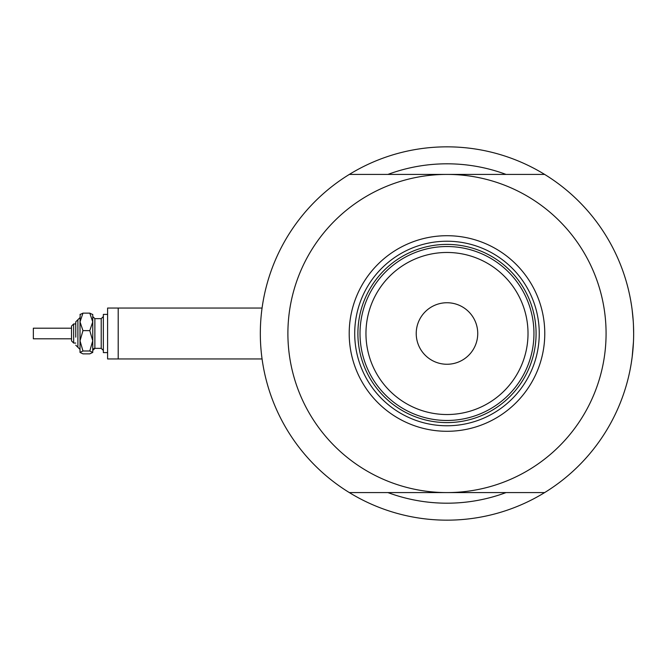 <?xml version="1.0" encoding="UTF-8"?>
<svg xmlns="http://www.w3.org/2000/svg" width="667" height="667" viewBox="0 0 667 667"><rect width="100%" height="100%" fill="white"/><g stroke="black" fill="none" stroke-linecap="round" stroke-linejoin="round"><path stroke-width="1" d="M262.064 308.046L107.595 308.046L107.595 358.954L118.201 358.954L118.201 308.046L262.064 308.046L262.214 306.987M260.322 333.5L260.363 329.59M632.149 309.905L633.241 321.11M633.492 325.821L633.65 333.5A186.668 186.668 0 0 0 349.341 174.412A186.668 186.668 0 0 0 349.341 492.588A186.668 186.668 0 0 0 544.631 492.588L349.341 492.588M630.749 300.717L630.282 298.216M630.749 300.7L631.691 306.545M633.467 325.179L633.65 333.5A186.668 186.668 0 0 1 544.631 492.588M506.036 174.412A169.693 169.693 0 0 0 387.936 174.412A169.693 169.693 0 0 1 506.036 174.412M262.131 359.48L261.931 357.996M261.622 355.544L261.264 352.251M632.933 349.858L632.158 357.062M631.265 363.265L630.29 368.759M631.274 363.173L632.166 357.012M632.158 357.078L633.458 341.904M630.298 368.734L630.749 366.291M631.224 363.49L632.174 356.937M632.941 349.758L633.467 341.821M387.936 492.588A169.693 169.693 0 0 0 506.036 492.588A169.693 169.693 0 0 1 387.936 492.588M349.2 333.5A97.791 97.791 0 0 1 446.982 235.709A97.791 97.791 0 0 1 544.772 333.5A97.791 97.791 0 0 1 446.982 431.291A97.791 97.791 0 0 1 349.2 333.5M539.253 333.5A92.271 92.271 0 0 0 446.982 241.229A92.271 92.271 0 0 0 354.711 333.5A92.271 92.271 0 0 0 446.982 425.771A92.271 92.271 0 0 0 539.253 333.5M287.894 333.5A159.088 159.088 0 0 0 446.982 492.588A159.088 159.088 0 0 0 606.078 333.5A159.088 159.088 0 0 0 446.982 174.412A159.088 159.088 0 0 0 287.894 333.5M349.341 174.412L544.631 174.412M365.958 333.5A81.032 81.032 0 0 0 446.982 414.532A81.032 81.032 0 0 0 528.014 333.5A81.032 81.032 0 0 0 446.982 252.468A81.032 81.032 0 0 0 365.958 333.5M533.95 333.5A86.968 86.968 0 0 1 446.982 420.468A86.968 86.968 0 0 1 360.013 333.5A86.968 86.968 0 0 1 446.982 246.532A86.968 86.968 0 0 1 533.95 333.5M477.739 333.5A30.757 30.757 0 0 0 446.982 302.743A30.757 30.757 0 0 0 416.225 333.5A30.757 30.757 0 0 0 446.982 364.257A30.757 30.757 0 0 0 477.739 333.5M370.71 375.288A86.968 86.968 0 0 0 523.253 375.288M536.076 333.5A89.095 89.095 0 0 1 446.982 422.595A89.095 89.095 0 0 1 357.896 333.5A89.095 89.095 0 0 1 446.982 244.405A89.095 89.095 0 0 1 536.076 333.5M80.015 352.426L82.966 350.992L89.787 350.992L92.746 340.812L92.746 321.886L89.787 330.632L92.746 340.812L92.746 352.426L89.787 353.86L82.966 353.86L80.015 352.426L80.015 321.886L82.966 313.14L89.787 313.14L92.746 314.574L89.787 313.14L92.746 321.886L92.746 314.407M82.966 313.14L80.015 314.574L82.966 313.14M75.771 343.046L73.653 343.046L71.536 340.92L71.536 326.08L71.536 328.197L33.35 328.197L33.35 338.803L71.536 338.803L71.536 340.92L73.653 343.046L73.653 323.954L75.771 323.954L75.771 321.836L75.771 337.16M71.536 338.803L71.536 328.197M107.595 352.593L103.352 352.593L103.352 314.407L107.595 314.407M89.787 350.992L92.746 352.426M80.015 339.595L80.015 349.408L75.771 345.164L77.897 347.29L77.897 319.71L80.015 317.592M82.966 350.992L80.015 340.812L82.966 330.632L80.015 321.886L80.182 314.249M82.966 330.632L89.787 330.632M101.226 339.186L101.226 318.651L103.352 316.533L101.226 318.651L94.864 318.651L94.864 348.349L101.226 348.349L101.226 339.186M118.201 358.954L262.064 358.954M94.522 348.374L93.605 348.766M93.147 349.225L92.763 350.167M101.226 348.349L103.352 350.467L101.226 348.349M73.653 323.954L71.536 326.08L73.653 323.954M94.864 318.651L92.746 316.533M94.864 348.349L92.746 350.467M77.897 319.71L75.771 321.836"/></g></svg>
